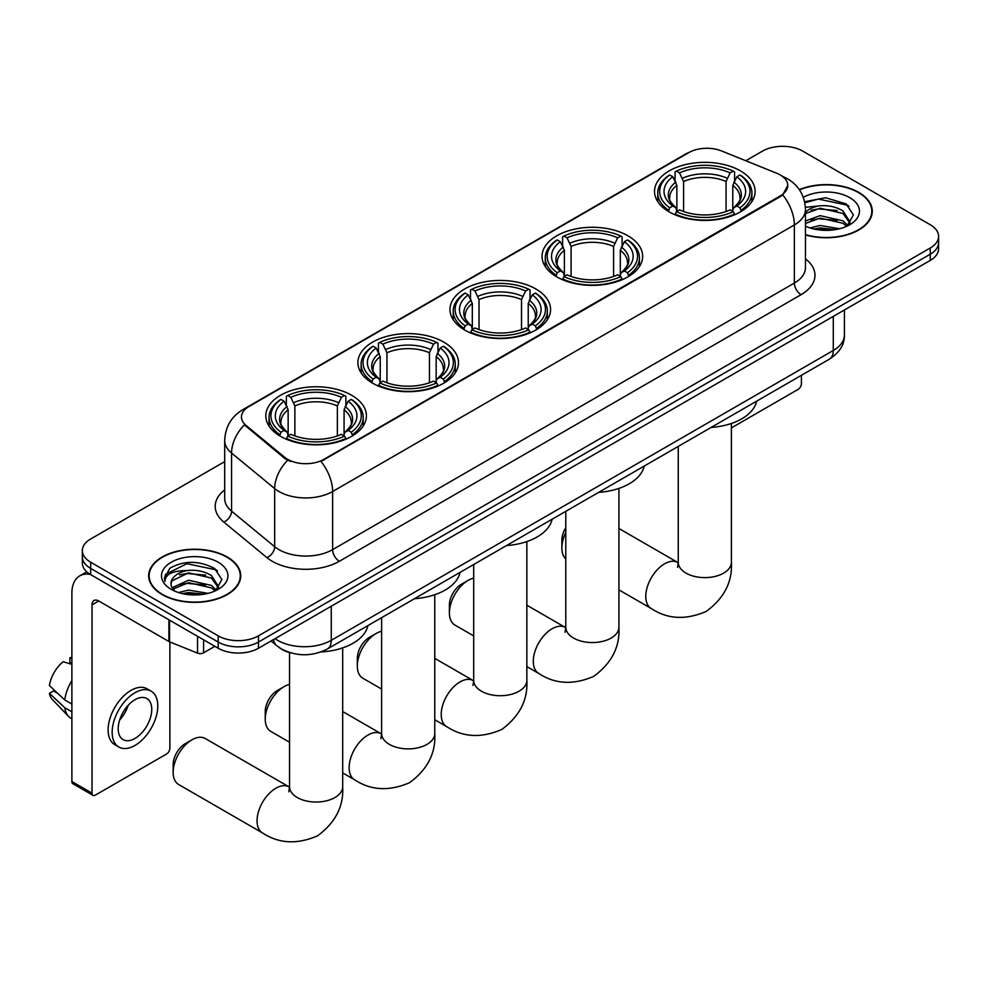 <?xml version="1.0" encoding="UTF-8"?>
<svg xmlns="http://www.w3.org/2000/svg" width="988" height="988" viewBox="0 0 988 988"><rect width="100%" height="100%" fill="white"/><g stroke="black" fill="none" stroke-linecap="round" stroke-linejoin="round"><path stroke-width="1.48" d="M351.679 395.274A50.302 29.047 0 0 0 296.869 388.976A50.302 29.047 0 0 0 265.809 415.812A50.302 29.047 0 0 0 280.543 436.35A50.302 29.047 0 0 0 335.364 442.636A50.302 29.047 0 0 0 366.412 415.812A50.302 29.047 0 0 0 351.679 395.274M627.923 235.786A50.302 29.047 0 0 0 573.102 229.5A50.302 29.047 0 0 0 542.042 256.324A50.302 29.047 0 0 0 556.775 276.862A50.302 29.047 0 0 0 611.597 283.161A50.302 29.047 0 0 0 642.657 256.324A50.302 29.047 0 0 0 627.923 235.786M535.842 288.953A50.302 29.047 0 0 0 481.02 282.654A50.302 29.047 0 0 0 449.972 309.491A50.302 29.047 0 0 0 464.706 330.017A50.302 29.047 0 0 0 519.515 336.315A50.302 29.047 0 0 0 550.575 309.491A50.302 29.047 0 0 0 535.842 288.953M443.76 342.107A50.302 29.047 0 0 0 388.939 335.821A50.302 29.047 0 0 0 357.891 362.645A50.302 29.047 0 0 0 372.624 383.183A50.302 29.047 0 0 0 427.446 389.482A50.302 29.047 0 0 0 458.494 362.645A50.302 29.047 0 0 0 443.76 342.107M740.395 170.85A50.302 29.047 0 0 0 685.586 164.551A50.302 29.047 0 0 0 654.525 191.388A50.302 29.047 0 0 0 669.259 211.926A50.302 29.047 0 0 0 724.081 218.212A50.302 29.047 0 0 0 755.128 191.388A50.302 29.047 0 0 0 740.395 170.85M780.261 174.962A25.626 14.795 0 0 0 776.84 173.295L721.586 150.954A25.626 14.795 0 0 0 688.76 152.621L248.964 406.537A25.626 14.795 0 0 0 241.455 416.998A25.626 14.795 0 0 0 246.098 425.482L284.791 457.382A25.626 14.795 0 0 0 323.903 459.358L780.261 195.883A25.626 14.795 0 0 0 787.769 185.423A25.626 14.795 0 0 0 780.261 174.962M290.521 652.809A28.479 16.438 180 0 1 279.024 647.424M805.479 234.909A46.028 26.577 0 0 0 872.268 211.185A46.028 26.577 0 0 0 858.782 192.388A46.028 26.577 0 0 0 799.317 189.634M227.252 557.01A46.028 26.577 0 0 0 177.087 551.242A46.028 26.577 0 0 0 148.682 575.794A46.028 26.577 0 0 0 162.156 594.591A46.028 26.577 0 0 0 212.321 600.346A46.028 26.577 0 0 0 240.739 575.794A46.028 26.577 0 0 0 227.252 557.01M149.151 578.19A46.028 26.577 0 0 0 148.99 578.894M787.769 185.423L782.743 194.846L780.261 196.637L321.014 461.421A33.221 19.18 60 0 1 332.623 491.518A37.964 21.921 180 0 1 278.937 491.518A37.964 21.921 180 0 1 274.676 488.591L231.563 453.047A37.964 21.921 180 0 1 224.696 440.475L224.696 498.594A37.964 21.921 0 0 0 231.563 511.166L274.676 546.71A37.964 21.921 0 0 0 278.937 549.637A37.964 21.921 0 0 0 332.623 549.637L794.352 283.062A37.964 21.921 0 0 0 805.479 267.563L805.479 209.444A37.964 21.921 180 0 1 794.352 224.943A33.221 19.18 -120 0 0 782.743 194.846M224.696 461.618L90.686 538.991A28.479 16.438 0 0 0 82.35 550.612L82.35 563.012A28.479 16.438 0 0 0 90.686 574.633L218.2 648.252L218.2 642.052A28.479 16.438 0 0 0 258.461 642.052L930.264 254.2A28.479 16.438 0 0 0 938.6 242.566A28.479 16.438 0 0 1 930.264 254.2L258.461 642.052A28.479 16.438 0 0 1 218.2 642.052L90.686 568.433L218.2 642.052L218.2 635.852A28.479 16.438 0 0 0 258.461 635.852L930.264 248A28.479 16.438 0 0 0 938.6 236.367A28.479 16.438 0 0 0 930.264 224.745L802.75 151.127A28.479 16.438 0 0 0 762.477 151.127L745.804 160.748M82.35 556.812A28.479 16.438 0 0 0 90.686 568.433A28.479 16.438 0 0 1 82.35 556.812M290.546 461.421L284.791 458.506L244.369 424.852A33.221 22.218 129.5 0 0 231.563 453.047L231.563 511.166A9.497 6.348 -50.5 0 1 223.794 522.059A47.461 27.392 180 0 1 224.696 489.9M82.35 550.612A28.479 16.438 0 0 0 90.686 562.234L218.2 635.852M240.43 578.894A46.028 26.577 0 0 0 240.269 578.19M871.959 214.285A46.028 26.577 0 0 0 871.799 213.581M218.2 648.252A28.479 16.438 0 0 0 258.461 648.252L930.264 260.4A28.479 16.438 0 0 0 938.6 248.766L938.6 236.367M805.479 234.601A45.559 26.306 0 0 0 871.799 211.185A45.559 26.306 0 0 0 858.449 192.586A45.559 26.306 0 0 0 799.49 189.894M810.037 227.932L820.089 225.474L839.602 228.747M813.976 229.006L820.089 227.932L835.515 229.599M805.479 220.954L820.089 215.631L843.011 220.818L847.902 225.474M805.479 223.412L820.089 218.089L843.011 223.276L846.63 226.326M805.418 207.319L818.768 205.936A23.724 13.696 0 0 0 805.479 212.297M818.768 205.936C827.882 204.973 835.959 206.653 843.011 210.975L849.964 221.905L849.791 223.708M805.479 213.569L820.089 208.246L843.011 213.433L849.89 223.14M805.479 225.672L806.492 226.61M805.479 226.166A33.221 19.18 0 0 0 849.729 224.745A33.221 19.18 0 0 0 849.729 197.625A33.221 19.18 0 0 0 803.293 197.316M847.025 226.153L853.41 214.915L846.123 203.874L825.585 197.736L804.615 201.725M804.837 202.775L818.41 199.07L847.63 205.232L849.05 206.22M811.062 210.271L818.41 208.913L837.194 210.506M811.062 220.114L818.41 218.756L837.194 220.349M814.606 229.154L818.41 228.599L835.156 229.661M731.404 427.903L798.045 389.42A4.742 2.742 120 0 0 801.404 383.616L801.404 375.304M162.489 594.393A45.559 26.306 0 0 0 212.148 600.099A45.559 26.306 0 0 0 240.269 575.794A45.559 26.306 0 0 0 226.919 557.195A45.559 26.306 0 0 0 177.272 551.502A45.559 26.306 0 0 0 149.151 575.794A45.559 26.306 0 0 0 162.489 594.393M178.507 592.541L188.572 590.083L208.073 593.356M182.447 593.615L188.572 592.541L203.985 594.208M172.11 587.724L188.572 580.24L211.481 585.427L216.372 590.083M172.925 589.07L188.572 582.698L211.481 587.885L215.1 590.935M215.495 590.762L221.88 579.524L214.594 568.483C198.983 560.418 184.089 560.32 169.924 568.199L164.453 578.215L164.971 581.438C165.28 574.226 172.702 570.595 187.251 570.545A23.724 13.696 0 0 0 170.986 583.55A23.724 13.696 0 0 0 172.134 587.761L174.962 591.219M187.251 570.545C196.353 569.582 204.43 571.262 211.481 575.584L218.434 586.514L218.274 588.317M170.986 583.809L171.788 580.907L188.572 572.855L211.481 578.042L218.36 587.749M218.2 562.234A33.221 19.18 0 0 0 171.22 562.234A33.221 19.18 0 0 0 171.22 589.354A33.221 19.18 0 0 0 218.2 589.354A33.221 19.18 0 0 0 218.2 562.234M164.453 578.449L165.49 574.399L186.88 563.679L216.1 569.841L217.521 570.829M179.544 574.88L186.88 573.522L205.665 575.115M179.544 584.723L186.88 583.365L205.665 584.958M183.076 593.763L186.88 593.208L203.627 594.27M565.778 532.47A26.577 15.339 120 0 0 561.876 547.945L561.876 540.189A17.08 9.868 -60 0 1 565.778 527.691M561.876 547.945A26.577 15.339 120 0 0 565.778 558.924M668.357 211.383L669.703 207.789A45.176 26.083 0 0 1 669.703 174.987L672.816 176.778A40.817 23.564 0 0 0 672.816 205.998L675.878 207.739L676.866 211.407M676.866 209.913L676.866 185.374L672.816 176.778M675.063 180.668L675.063 171.875L676.422 171.109A45.176 26.083 0 0 1 733.244 171.109L730.132 172.9A40.817 23.564 0 0 0 679.522 172.9L683.585 181.496L683.585 211.506M726.081 211.506L726.081 181.496L730.132 172.9M711.101 427.446A52.203 30.134 0 0 0 756.647 401.14M675.063 213.988A47.078 27.182 0 0 0 734.59 213.988L733.244 211.667A45.176 26.083 0 0 1 676.422 211.667L675.063 214.804M734.59 214.804L734.59 213.988M669.703 174.987L668.357 175.753A47.078 27.182 0 0 0 657.749 192.932A47.078 27.182 0 0 0 668.357 210.123M733.244 171.109L734.59 171.875L734.59 180.668M676.422 211.667L679.522 209.876A40.817 23.564 0 0 0 730.132 209.876L733.244 211.667M672.816 205.998L669.703 207.789M679.522 172.9L676.422 171.109M675.878 182.064A36.507 21.081 0 0 0 675.878 207.739L676.051 207.851C670.864 202.836 668.753 199.428 669.716 197.637A35.111 20.279 0 0 1 676.866 185.374M741.309 210.123A47.078 27.182 0 0 0 751.905 192.932A47.078 27.182 0 0 0 741.309 175.753L739.95 174.987A45.176 26.083 0 0 1 739.95 207.789L741.309 211.383M739.95 207.789L736.85 205.998A40.817 23.564 0 0 0 736.85 176.778L739.95 174.987M736.85 176.778L732.787 185.374L732.787 209.913L733.775 207.739L736.85 205.998M732.787 185.374A35.111 20.279 0 0 1 739.95 197.637C740.901 199.44 738.789 202.849 733.615 207.851L733.775 207.739A36.507 21.081 0 0 0 733.775 182.064M732.787 211.407L732.787 209.913M449.404 612.881L449.404 605.138A17.08 9.868 -60 0 1 461.482 584.204L468.189 580.339A26.577 15.339 120 0 0 449.404 612.881A26.577 15.339 120 0 0 454.9 625.046L473.697 635.902M555.874 276.331L557.22 272.725A45.176 26.083 0 0 1 557.22 239.923L560.332 241.714A40.817 23.564 0 0 0 560.332 270.934L563.395 272.676L564.395 276.344M564.395 274.849L564.395 250.31L560.332 241.714M562.592 245.604L562.592 236.824L563.938 236.046A45.176 26.083 0 0 1 620.76 236.046L617.661 237.836A40.817 23.564 0 0 0 567.038 237.836L571.101 246.444L571.101 276.442M613.597 276.442L613.597 246.444L617.661 237.836M598.629 492.382A52.203 30.134 0 0 0 644.176 466.089M562.592 278.937A47.078 27.182 0 0 0 622.107 278.937L620.76 276.603A45.176 26.083 0 0 1 563.938 276.603L562.592 279.74M622.107 279.74L622.107 278.937M557.22 239.923L555.874 240.689A47.078 27.182 0 0 0 545.277 257.88A47.078 27.182 0 0 0 555.874 275.059M620.76 236.046L622.107 236.824L622.107 245.604M563.938 276.603L567.038 274.812A40.817 23.564 0 0 0 617.661 274.812L620.76 276.603M560.332 270.934L557.22 272.725M567.038 237.836L563.938 236.046M563.395 247A36.507 21.081 0 0 0 563.395 272.676L563.568 272.799C558.381 267.773 556.269 264.376 557.232 262.586A35.111 20.279 0 0 1 564.395 250.31M628.825 275.059A47.078 27.182 0 0 0 639.421 257.88A47.078 27.182 0 0 0 628.825 240.689L627.479 239.923A45.176 26.083 0 0 1 627.479 272.725L628.825 276.331M627.479 272.725L624.367 270.934A40.817 23.564 0 0 0 624.367 241.714L627.479 239.923M624.367 241.714L620.303 250.31L620.303 274.849L621.304 272.676L624.367 270.934M620.303 250.31A35.111 20.279 0 0 1 627.466 262.586C628.417 264.389 626.306 267.785 621.131 272.799L621.304 272.676A36.507 21.081 0 0 0 621.304 247M620.303 276.344L620.303 274.849M473.697 578.104A26.577 15.339 120 0 0 468.189 580.339L461.482 584.204M357.323 666.048L357.323 658.292A17.08 9.868 -60 0 1 369.401 637.371L376.119 633.493A26.577 15.339 120 0 0 376.107 633.493A26.577 15.339 120 0 0 357.323 666.048A26.577 15.339 120 0 0 362.831 678.213L381.615 689.056M463.792 329.486L465.15 325.892A45.176 26.083 0 0 1 465.15 293.078L468.25 294.881A40.817 23.564 0 0 0 468.25 324.101L471.325 325.842L472.313 329.498M472.313 328.004L472.313 303.477L468.25 294.881M470.51 298.759L470.51 289.978L471.856 289.212A45.176 26.083 0 0 1 528.679 289.212L525.579 291.003A40.817 23.564 0 0 0 474.969 291.003L479.019 299.599L479.019 329.609M521.516 329.609L521.516 299.599L525.579 291.003M506.548 545.549A52.203 30.134 0 0 0 552.094 519.243M470.51 332.091A47.078 27.182 0 0 0 530.037 332.091L528.679 329.77A45.176 26.083 0 0 1 471.856 329.77L470.51 332.894M530.037 332.894L530.037 332.091M465.15 293.078L463.792 293.856A47.078 27.182 0 0 0 453.196 311.035A47.078 27.182 0 0 0 463.792 328.214M528.679 289.212L530.037 289.978L530.037 298.759M471.856 329.77L474.969 327.967A40.817 23.564 0 0 0 525.579 327.967L528.679 329.77M468.25 324.101L465.15 325.892M474.969 291.003L471.856 289.212M471.325 300.167A36.507 21.081 0 0 0 471.325 325.842L471.498 325.954C466.311 320.939 464.187 317.531 465.15 315.74A35.111 20.279 0 0 1 472.313 303.477M536.743 328.214A47.078 27.182 0 0 0 547.352 311.035A47.078 27.182 0 0 0 536.743 293.856L535.397 293.078A45.176 26.083 0 0 1 535.397 325.892L536.743 329.486M535.397 325.892L532.285 324.101A40.817 23.564 0 0 0 532.285 294.881L535.397 293.078M532.285 294.881L528.234 303.477L528.234 328.004L529.222 325.842L532.285 324.101M528.234 303.477A35.111 20.279 0 0 1 535.385 315.74C536.348 317.543 534.236 320.952 529.049 325.954L529.222 325.842A36.507 21.081 0 0 0 529.222 300.167M528.234 329.498L528.234 328.004M381.615 631.27A26.577 15.339 120 0 0 376.119 633.493L369.401 637.371M265.241 719.202L265.241 711.459A17.08 9.868 -60 0 1 277.319 690.526L284.038 686.66A26.577 15.339 120 0 0 265.241 719.202A26.577 15.339 120 0 0 270.749 731.367L289.533 742.223M371.723 382.652L373.069 379.046A45.176 26.083 0 0 1 373.069 346.245L376.169 348.035A40.817 23.564 0 0 0 376.169 377.255L379.244 378.997L380.232 382.665M380.232 381.17L380.232 356.631L376.169 348.035M378.429 351.926L378.429 343.145L379.775 342.367A45.176 26.083 0 0 1 436.61 342.367L433.497 344.157A40.817 23.564 0 0 0 382.887 344.157L386.95 352.765L386.95 382.764M429.447 382.764L429.447 352.765L433.497 344.157M414.466 598.703A52.203 30.134 0 0 0 460.013 572.41M378.429 385.258A47.078 27.182 0 0 0 437.956 385.258L436.61 382.924A45.176 26.083 0 0 1 379.775 382.924L378.429 386.061M437.956 386.061L437.956 385.258M373.069 346.245L371.723 347.01A47.078 27.182 0 0 0 361.114 364.202A47.078 27.182 0 0 0 371.723 381.38M436.61 342.367L437.956 343.145L437.956 351.926M379.775 382.924L382.887 381.133A40.817 23.564 0 0 0 433.497 381.133L436.61 382.924M376.169 377.255L373.069 379.046M382.887 344.157L379.775 342.367M379.244 353.321A36.507 21.081 0 0 0 379.244 378.997L379.417 379.12C374.23 374.106 372.118 370.698 373.081 368.907A35.111 20.279 0 0 1 380.232 356.631M444.662 381.38A47.078 27.182 0 0 0 455.27 364.202A47.078 27.182 0 0 0 444.662 347.01L443.316 346.245A45.176 26.083 0 0 1 443.316 379.046L444.662 382.652M443.316 379.046L440.216 377.255A40.817 23.564 0 0 0 440.216 348.035L443.316 346.245M440.216 348.035L436.153 356.631L436.153 381.17L437.141 378.997L440.216 377.255M436.153 356.631A35.111 20.279 0 0 1 443.316 368.907C444.267 370.71 442.155 374.106 436.968 379.12L437.141 378.997A36.507 21.081 0 0 0 437.141 353.321M436.153 382.665L436.153 381.17M289.533 684.425A26.577 15.339 120 0 0 284.038 686.66L277.319 690.526M173.159 772.369L173.159 764.613A17.08 9.868 -60 0 1 185.25 743.692L191.956 739.814A26.577 15.339 120 0 0 173.159 772.369A26.577 15.339 120 0 0 178.667 784.534L262.561 832.958A26.577 15.339 -60 0 1 258.486 811.667A26.577 15.339 -60 0 1 275.85 788.251A26.577 15.339 -60 0 1 289.138 786.93L289.533 787.164M279.641 435.807L280.987 432.213A45.176 26.083 0 0 1 280.987 399.399L284.099 401.202A40.817 23.564 0 0 0 284.099 430.422L287.162 432.164L288.15 435.819M288.15 434.325L288.15 409.798L284.099 401.202M286.347 405.08L286.347 396.299L287.706 395.533A45.176 26.083 0 0 1 344.528 395.533L341.416 397.324A40.817 23.564 0 0 0 290.805 397.324L294.869 405.92L294.869 435.93M337.365 435.93L337.365 405.92L341.416 397.324M320.964 651.957A52.203 30.134 0 0 0 367.931 625.565M286.347 438.413A47.078 27.182 0 0 0 345.874 438.413L344.528 436.091A45.176 26.083 0 0 1 287.706 436.091L286.347 439.228M345.874 439.228L345.874 438.413M280.987 399.399L279.641 400.177A47.078 27.182 0 0 0 269.045 417.356A47.078 27.182 0 0 0 279.641 434.547M344.528 395.533L345.874 396.299L345.874 405.08M287.706 436.091L290.805 434.288A40.817 23.564 0 0 0 341.416 434.288L344.528 436.091M284.099 430.422L280.987 432.213M290.805 397.324L287.706 395.533M287.162 406.488A36.507 21.081 0 0 0 287.162 432.164L287.335 432.275C282.148 427.261 280.036 423.852 281 422.061A35.111 20.279 0 0 1 288.15 409.798M352.593 434.547A47.078 27.182 0 0 0 363.189 417.356A47.078 27.182 0 0 0 352.593 400.177L351.234 399.399A45.176 26.083 0 0 1 351.234 432.213L352.593 435.807M351.234 432.213L348.134 430.422A40.817 23.564 0 0 0 348.134 401.202L351.234 399.399M348.134 401.202L344.071 409.798L344.071 434.325L345.071 432.164L348.134 430.422M344.071 409.798A35.111 20.279 0 0 1 351.234 422.061C352.185 423.864 350.073 427.273 344.898 432.275L345.071 432.164A36.507 21.081 0 0 0 345.071 406.488M344.071 435.819L344.071 434.325M289.138 786.93L205.245 738.505A26.577 15.339 120 0 0 191.956 739.814L185.25 743.692M203.602 639.829L203.602 652.809L214.841 646.313M90.365 574.448A37.964 21.921 -120 0 0 79.756 575.856A37.964 21.921 -120 0 0 71.889 593.232L71.889 781.545L92.032 793.166L92.032 604.854A9.497 5.483 60 0 1 93.996 600.506A9.497 5.483 60 0 1 98.738 600.988L168.911 641.496L168.911 619.797M92.032 793.166A4.742 2.742 120 0 0 93.008 795.34L72.877 783.719A4.742 2.742 -60 0 1 71.889 781.545M93.008 795.34A4.742 2.742 120 0 0 95.379 795.105L166.515 754.042A4.742 2.742 120 0 0 169.874 748.225L169.874 641.941M203.602 652.809A4.742 2.742 180 0 1 197.526 653.117L169.541 641.805A4.742 2.742 180 0 1 168.911 641.496M134.973 738.456A23.724 13.696 120 0 0 150.485 717.547A23.724 13.696 120 0 0 146.842 698.541A23.724 13.696 120 0 0 134.973 699.714A23.724 13.696 120 0 0 119.474 720.623A23.724 13.696 120 0 0 123.117 739.629A23.724 13.696 120 0 0 134.973 738.456M119.647 720.067A23.724 13.696 120 0 0 128.168 705.321M71.889 658.465L69.876 657.847L69.876 662.615L71.889 663.775M151.115 691.143L147.089 688.809A32.271 18.636 120 0 0 130.947 690.414A32.271 18.636 120 0 0 109.866 718.844A32.271 18.636 120 0 0 114.818 744.705L118.844 747.027A32.271 18.636 120 0 0 134.973 745.434A32.271 18.636 120 0 0 156.055 716.992A32.271 18.636 120 0 0 151.115 691.143A32.271 18.636 120 0 0 134.973 692.736A32.271 18.636 120 0 0 113.892 721.178A32.271 18.636 120 0 0 118.844 747.027M71.889 680.646A31.32 18.08 120 0 0 64.763 699.949L49.4 685.573A24.675 14.252 120 0 1 63.17 661.725L71.889 664.368M71.889 704.061L64.763 699.949M57.712 693.354L53.525 690.945L49.4 693.329L64.763 707.704L71.889 711.817M64.763 707.704A31.32 18.08 120 0 0 68.629 716.448A31.32 18.08 120 0 0 71 718.313L71.889 718.832M71.889 657.292A24.675 14.252 120 0 0 69.876 657.847M49.4 693.329A24.675 14.252 120 0 0 52.315 699.467L68.629 716.448M246.098 425.482L246.098 426.606M284.791 457.382L284.791 458.506M323.903 459.358L323.903 460.124M780.261 195.883L780.261 196.637M339.341 561.27A9.497 5.483 60 0 1 332.623 549.637L332.623 491.518L794.352 224.943L794.352 283.062A9.497 5.483 60 0 0 801.07 294.683L339.341 561.27A47.461 27.392 180 0 1 272.219 561.27A47.461 27.392 180 0 1 266.908 557.603L223.794 522.059M805.479 209.444C804.837 195.797 798.835 185.559 787.473 178.742L782.681 176.395A33.221 15.561 112 0 0 782.237 176.234M246.136 408.464A33.221 19.18 -120 0 0 242.702 409.761C231.34 416.578 225.338 426.816 224.696 440.475M242.702 409.761L685.968 153.844A33.221 19.18 60 0 1 688.488 152.782M287.619 460.272A33.221 22.218 129.5 0 0 274.676 488.591L274.676 546.71A9.497 6.348 -50.5 0 1 266.908 557.603M805.479 258.868A47.461 27.392 180 0 1 801.07 294.683M258.461 635.852L258.461 648.252M930.264 248L930.264 260.4M90.686 562.234L90.686 574.633M275.047 638.68A37.964 21.921 0 0 0 277.591 640.31A37.964 21.921 0 0 0 331.276 640.31L833.279 350.481A37.964 21.921 0 0 0 844.407 334.981C844.678 344.404 839.664 352.469 829.352 359.175L327.349 649.005A18.982 10.954 60 0 0 331.276 640.31L331.276 606.212M833.279 316.382L833.279 350.481A18.982 10.954 60 0 1 829.352 359.175M273.503 639.569A18.982 12.696 129.5 0 0 276.813 645.744L271.045 640.99M731.404 423.457L731.404 562.283A26.577 15.339 180 0 1 723.624 573.126A26.577 15.339 180 0 1 686.043 573.126A26.577 15.339 180 0 1 678.25 562.283L677.546 567.371M731.404 562.283C732.553 581.796 724.192 598.148 706.321 611.362C685.956 620.229 667.604 619.291 651.277 608.546A26.577 15.339 -60 0 1 647.202 587.243A26.577 15.339 -60 0 1 664.566 563.827A26.577 15.339 -60 0 1 677.854 562.505L678.25 562.74M726.081 181.496A35.111 20.279 0 0 0 683.585 181.496M727.069 178.186A36.507 21.081 0 0 0 682.585 178.186M618.92 488.405L618.92 627.219A26.577 15.339 180 0 1 611.14 638.063A26.577 15.339 180 0 1 573.559 638.063A26.577 15.339 180 0 1 565.778 627.219L565.062 632.308M618.92 627.219C620.069 646.732 611.708 663.096 593.837 676.298C573.472 685.166 555.133 684.227 538.793 673.483A26.577 15.339 -60 0 1 534.718 652.191A26.577 15.339 -60 0 1 552.082 628.763A26.577 15.339 -60 0 1 565.371 627.454L565.766 627.676M613.597 246.444A35.111 20.279 0 0 0 571.101 246.444M614.585 243.122A36.507 21.081 0 0 0 570.113 243.122M526.851 541.56L526.851 680.374A26.577 15.339 180 0 1 519.058 691.23A26.577 15.339 180 0 1 481.477 691.23A26.577 15.339 180 0 1 473.697 680.374L472.98 685.474M526.851 680.374C527.987 699.887 519.626 716.251 501.768 729.465C481.403 738.332 463.051 737.394 446.712 726.637A26.577 15.339 -60 0 1 442.649 705.346A26.577 15.339 -60 0 1 460 681.93A26.577 15.339 -60 0 1 473.289 680.609L473.697 680.843M521.516 299.599A35.111 20.279 0 0 0 479.019 299.599M522.516 296.289A36.507 21.081 0 0 0 478.031 296.289M434.769 594.727L434.769 733.541A26.577 15.339 180 0 1 426.989 744.384A26.577 15.339 180 0 1 389.396 744.384A26.577 15.339 180 0 1 381.615 733.541L380.899 738.629M434.769 733.541C435.918 753.054 427.557 769.417 409.687 782.62C389.321 791.487 370.969 790.548 354.643 779.804A26.577 15.339 -60 0 1 350.567 758.512A26.577 15.339 -60 0 1 367.931 735.084A26.577 15.339 -60 0 1 381.207 733.775L381.615 733.998M429.447 352.765A35.111 20.279 0 0 0 386.95 352.765M430.435 349.443A36.507 21.081 0 0 0 385.95 349.443M342.688 647.881L342.688 786.695A26.577 15.339 180 0 1 334.907 797.551A26.577 15.339 180 0 1 297.326 797.551A26.577 15.339 180 0 1 289.533 786.695L288.829 791.796M337.365 405.92A35.111 20.279 0 0 0 294.869 405.92M338.353 402.61A36.507 21.081 0 0 0 293.881 402.61M92.032 604.854L98.738 600.988M169.541 620.168L169.541 641.805M197.526 653.117L197.526 636.321M685.968 153.844L692.057 151.003M327.349 649.005C312.072 656.674 296.795 656.674 281.518 649.005L276.813 645.744M844.407 334.981L844.407 309.96M871.799 214.989L871.799 211.185M240.269 579.598L240.269 575.794M149.151 579.598L149.151 575.794M651.277 608.546L618.92 589.861M657.749 201.626L657.749 192.932M751.905 201.626L751.905 192.932M677.854 562.505L618.92 528.494M678.25 446.403L678.25 562.283M538.793 673.483L526.851 666.579M545.277 266.562L545.277 257.88M639.421 266.562L639.421 257.88M565.371 627.454L526.851 605.212M565.778 511.352L565.778 627.219M446.712 726.637L434.769 719.746M453.196 319.717L453.196 311.035M547.352 319.717L547.352 311.035M473.289 680.609L434.769 658.366M473.697 564.506L473.697 680.374M354.643 779.804L342.688 772.9M361.114 372.884L361.114 364.202M455.27 372.884L455.27 364.202M381.207 733.775L342.688 711.533M381.615 617.673L381.615 733.541M342.688 786.695C343.836 806.208 335.475 822.572 317.605 835.786C297.24 844.654 278.888 843.715 262.561 832.958M269.045 426.038L269.045 417.356M363.189 426.038L363.189 417.356M289.533 652.537L289.533 786.695M79.756 575.856L86.759 571.805"/></g></svg>
